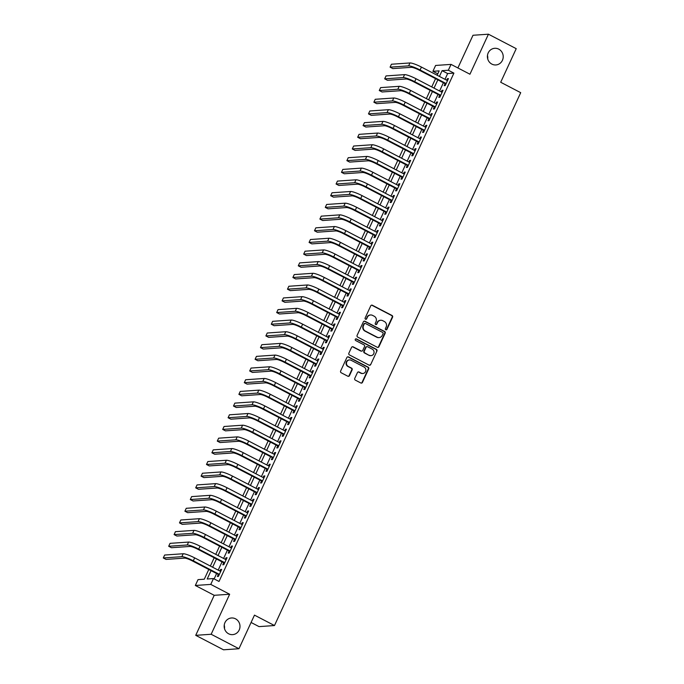 <?xml version="1.0" encoding="UTF-8"?>
<svg xmlns="http://www.w3.org/2000/svg" width="684" height="684" viewBox="0 0 684 684"><rect width="100%" height="100%" fill="white"/><g stroke="black" fill="none" stroke-linecap="round" stroke-linejoin="round"><path stroke-width="1.03" d="M385.81 329.782A0.898 0.846 86 0 0 386.947 329.38L392.582 317.188A1.282 1.214 86 0 0 392.017 315.478L372.378 305.252A1.282 1.214 86 0 0 370.754 305.833L365.128 318.026A0.898 0.846 86 0 0 365.949 319.317A0.898 0.846 86 0 0 366.658 318.812L367.385 317.239A4.095 3.882 86 0 1 372.566 315.384L374.208 316.239A4.095 3.882 86 0 1 376.003 321.728L375.277 323.301A0.898 0.846 86 0 0 376.097 324.592A0.898 0.846 86 0 0 376.798 324.096L377.534 322.523A4.095 3.882 86 0 1 382.715 320.668L384.357 321.523A4.095 3.882 86 0 1 386.152 327.003L385.417 328.585A0.898 0.846 86 0 0 385.81 329.782M386.032 329.859A0.898 0.846 86 0 0 386.528 329.406L392.163 317.222A1.282 1.214 86 0 0 391.599 315.504L371.959 305.286A1.282 1.214 86 0 0 371.549 305.158M365.743 319.3A0.898 0.846 86 0 0 366.239 318.847L367.385 317.239M375.892 324.584A0.898 0.846 86 0 0 376.38 324.131L377.534 322.523M235.535 618.823A8.345 7.909 86 0 0 231.5 617.977A8.345 7.909 86 0 0 224.309 624.672A8.345 7.909 86 0 0 228.618 633.786A8.345 7.909 86 0 0 232.654 634.632A8.345 7.909 86 0 0 239.845 627.938A8.345 7.909 86 0 0 235.535 618.823M498.764 49.145A8.345 7.909 86 0 0 494.729 48.299A8.345 7.909 86 0 0 487.538 54.994A8.345 7.909 86 0 0 491.856 64.099A8.345 7.909 86 0 0 495.883 64.954A8.345 7.909 86 0 0 503.073 58.26A8.345 7.909 86 0 0 498.764 49.145M354.757 378.397A1.282 1.214 86 0 0 355.321 380.116L360.827 382.98A1.282 1.214 86 0 0 362.452 382.399L368.702 368.864A1.282 1.214 86 0 0 368.137 367.154L348.498 356.928A1.282 1.214 86 0 0 346.882 357.51L340.623 371.044A1.282 1.214 86 0 0 341.188 372.754L347.84 376.226A1.282 1.214 86 0 0 349.464 375.644L352.14 369.847A1.282 1.214 86 0 0 351.576 368.137L348.276 366.419A3.429 3.24 86 0 1 349.464 359.929A3.429 3.24 86 0 1 351.114 360.28L364.042 367.009A3.429 3.24 86 0 1 362.862 373.498A3.429 3.24 86 0 1 361.212 373.148L359.057 372.028A1.282 1.214 86 0 0 357.433 372.609L354.757 378.397M238.955 648.731L223.514 649.8L195.727 635.333L211.159 634.265L238.955 648.731L254.474 615.13L274.481 625.544L520.704 92.673L500.697 82.26L516.223 48.667L488.436 34.2L469.942 74.223L451.047 64.39L448.345 70.23L453.902 73.128L219.017 581.46L213.459 578.561L210.757 584.41L195.325 585.478L198.027 579.639L204.285 579.203L208.782 569.464M211.159 634.265L229.653 594.242L210.757 584.41M377.312 347.31A1.282 1.214 86 0 0 378.927 346.728L385.186 333.193A1.282 1.214 86 0 0 384.622 331.475L364.982 321.258A1.282 1.214 86 0 0 363.366 321.839L357.108 335.374A1.282 1.214 86 0 0 357.672 337.084L377.312 347.31M376.944 351.029L370.694 364.563A1.282 1.214 86 0 1 369.069 365.145L349.43 354.919A1.282 1.214 86 0 1 348.866 353.209L351.542 347.412A1.282 1.214 86 0 1 353.166 346.839L361.135 350.978A1.282 1.214 86 0 0 362.751 350.405L364.529 346.557A1.282 1.214 86 0 0 363.965 344.847L355.671 340.529A0.898 0.846 86 0 1 355.979 338.828A0.898 0.846 86 0 1 356.415 338.922L376.38 349.31A1.282 1.214 86 0 1 376.944 351.029L370.694 364.563M488.436 34.2L472.995 35.269L457.895 67.955M445.104 83.628L444.164 85.68L445.207 85.603L448.447 78.592L447.404 78.669L446.686 80.216M439.709 95.315L438.76 97.359L439.803 97.29L443.044 90.279L442.001 90.348L441.291 91.904M434.306 107.003L433.365 109.047L434.408 108.978L437.649 101.967L436.606 102.036L435.888 103.583M428.911 118.691L427.962 120.735L429.005 120.658L432.245 113.647L431.202 113.724L430.493 115.271M423.507 130.379L422.567 132.422L423.61 132.345L426.85 125.334L425.807 125.411L425.089 126.959M418.112 142.058L417.163 144.102L418.206 144.033L421.447 137.022L420.404 137.091L419.694 138.647M412.708 153.746L411.768 155.79L412.811 155.721L416.052 148.71L415.008 148.779L414.29 150.326M407.313 165.434L406.364 167.477L407.407 167.409L410.648 160.389L409.605 160.466L408.887 162.014M401.91 177.122L400.969 179.165L402.012 179.088L405.253 172.077L404.21 172.154L403.492 173.702M396.515 188.801L395.566 190.853L396.609 190.776L399.849 183.765L398.806 183.834L398.088 185.39M391.111 200.489L390.171 202.532L391.214 202.464L394.454 195.453L393.411 195.521L392.693 197.069M385.716 212.177L384.767 214.22L385.81 214.152L389.051 207.141L388.008 207.209L387.289 208.757M380.313 223.865L379.372 225.908L380.415 225.831L383.647 218.82L382.613 218.897L381.894 220.445M374.918 235.544L373.968 237.596L375.012 237.519L378.252 230.508L377.209 230.576L376.491 232.132M369.514 247.232L368.573 249.275L369.616 249.207L372.848 242.196L371.805 242.264L371.096 243.812M364.119 258.92L363.17 260.963L364.213 260.895L367.453 253.884L366.41 253.952L365.692 255.5M358.715 270.608L357.766 272.651L358.809 272.574L362.05 265.563L361.007 265.64L360.297 267.188M353.312 282.287L352.371 284.339L353.414 284.262L356.655 277.251L355.612 277.328L354.893 278.875M347.917 293.975L346.968 296.018L348.011 295.95L351.251 288.939L350.208 289.007L349.498 290.555M342.513 305.662L341.572 307.706L342.616 307.638L345.856 300.627L344.813 300.695L344.095 302.243M337.118 317.35L336.169 319.394L337.212 319.317L340.452 312.306L339.409 312.383L338.7 313.93M331.714 329.03L330.774 331.082L331.817 331.005L335.057 323.994L334.014 324.071L333.296 325.618M326.319 340.717L325.37 342.761L326.413 342.693L329.654 335.682L328.611 335.75L327.892 337.306M320.916 352.405L319.975 354.449L321.018 354.38L324.259 347.369L323.216 347.438L322.497 348.985M315.521 364.093L314.572 366.137L315.615 366.06L318.855 359.049L317.812 359.126L317.094 360.673M310.117 375.772L309.177 377.825L310.22 377.748L313.46 370.737L312.417 370.813L311.699 372.361M304.722 387.46L303.773 389.504L304.816 389.435L308.057 382.424L307.013 382.493L306.295 384.049M299.318 399.148L298.378 401.192L299.421 401.123L302.661 394.112L301.618 394.181L300.9 395.728M293.923 410.836L292.974 412.879L294.017 412.803L297.258 405.792L296.215 405.868L295.497 407.416M288.52 422.524L287.579 424.567L288.622 424.49L291.854 417.479L290.811 417.556L290.101 419.104M283.125 434.203L282.176 436.247L283.219 436.178L286.459 429.167L285.416 429.236L284.698 430.792M277.721 445.891L276.781 447.934L277.815 447.866L281.056 440.855L280.012 440.924L279.303 442.471M272.317 457.579L271.377 459.622L272.42 459.554L275.661 452.534L274.617 452.611L273.899 454.159M266.922 469.267L265.973 471.31L267.017 471.233L270.257 464.222L269.214 464.299L268.504 465.847M261.519 480.946L260.578 482.989L261.621 482.921L264.862 475.91L263.819 475.979L263.101 477.535M256.124 492.634L255.175 494.677L256.218 494.609L259.458 487.598L258.415 487.666L257.706 489.214M250.72 504.322L249.78 506.365L250.823 506.297L254.063 499.277L253.02 499.354L252.302 500.902M245.325 516.01L244.376 518.053L245.419 517.976L248.66 510.965L247.617 511.042L246.907 512.59M239.922 527.689L238.981 529.741L240.024 529.664L243.265 522.653L242.221 522.721L241.503 524.277M234.526 539.377L233.577 541.42L234.621 541.352L237.861 534.341L236.818 534.409L236.1 535.957M229.123 551.065L228.182 553.108L229.226 553.04L232.466 546.029L231.423 546.097L230.705 547.645M223.728 562.752L222.779 564.796L223.822 564.719L227.062 557.708L226.019 557.785L225.301 559.332M453.902 73.128L447.644 73.556L444.976 79.327M443.403 82.738L439.581 91.015M437.999 94.426L434.178 102.694M432.604 106.114L428.782 114.382M427.201 117.802L423.379 126.07M421.806 129.481L417.984 137.758M416.402 141.169L412.58 149.437M410.998 152.857L407.185 161.125M405.603 164.545L401.782 172.813M400.2 176.233L396.387 184.5M394.805 187.912L390.983 196.18M389.401 199.6L385.579 207.868M384.006 211.288L380.184 219.555M378.603 222.975L374.781 231.243M373.207 234.655L369.386 242.923M367.804 246.343L363.982 254.61M362.409 258.03L358.587 266.298M357.005 269.718L353.183 277.986M351.61 281.398L347.788 289.665M346.207 293.085L342.385 301.353M340.812 304.773L336.99 313.041M335.408 316.461L331.586 324.729M330.004 328.14L326.191 336.408M324.609 339.828L320.787 348.096M319.206 351.516L315.392 359.784M313.811 363.204L309.989 371.472M308.407 374.883L304.585 383.16M303.012 386.571L299.19 394.839M297.608 398.259L293.787 406.527M292.213 409.947L288.392 418.215M286.81 421.626L282.988 429.903M281.415 433.314L277.593 441.582M276.011 445.002L272.189 453.27M270.616 456.69L266.794 464.958M265.212 468.378L261.391 476.645M259.817 480.057L255.996 488.325M254.414 491.745L250.592 500.013M249.01 503.433L245.197 511.7M243.615 515.12L239.793 523.388M238.212 526.8L234.398 535.068M232.816 538.488L228.995 546.755M227.413 550.175L223.6 558.443M222.018 561.863L218.196 570.131M216.614 573.543L214.135 578.912M218.324 574.432L217.384 576.484L218.427 576.407L221.667 569.396L220.624 569.473L219.906 571.02M251.088 622.474L259.048 626.621L274.481 625.544M224.48 628.562A8.345 7.909 86 0 0 224.241 625.125M487.709 58.875A8.345 7.909 86 0 0 487.47 55.438M229.653 594.242L214.22 595.311L195.727 635.333M214.22 595.311L195.325 585.478M437.794 73.846L432.912 71.307L435.605 65.459L451.047 64.39M211.057 570.653L207.201 578.997L213.459 578.561M448.345 70.23L442.086 70.666L439.419 76.428M437.846 79.848L434.024 88.116M432.442 91.536L428.62 99.804M427.047 103.224L423.225 111.492M421.643 114.903L417.821 123.171M416.24 126.591L412.426 134.859M410.845 138.279L407.023 146.547M405.441 149.967L401.628 158.235M400.046 161.646L396.224 169.923M394.642 173.334L390.821 181.602M389.247 185.022L385.425 193.29M383.844 196.71L380.022 204.978M378.449 208.389L374.627 216.666M373.045 220.077L369.223 228.345M367.65 231.765L363.828 240.033M362.246 243.453L358.425 251.721M356.851 255.141L353.029 263.408M351.448 266.82L347.626 275.088M346.053 278.508L342.231 286.776M340.649 290.196L336.827 298.463M335.254 301.883L331.432 310.151M329.85 313.563L326.029 321.831M324.447 325.251L320.634 333.518M319.052 336.938L315.23 345.206M313.648 348.626L309.835 356.894M308.253 360.306L304.431 368.573M302.85 371.993L299.028 380.261M297.454 383.681L293.633 391.949M292.051 395.369L288.229 403.637M286.656 407.048L282.834 415.316M281.252 418.736L277.43 427.004M275.857 430.424L272.035 438.692M270.454 442.112L266.632 450.38M265.059 453.791L261.237 462.068M259.655 465.479L255.833 473.747M254.26 477.167L250.438 485.435M248.856 488.855L245.034 497.123M243.453 500.534L239.639 508.81M238.058 512.222L234.236 520.49M232.654 523.91L228.841 532.178M227.259 535.598L223.437 543.865M221.855 547.285L218.034 555.553M216.46 558.965L212.638 567.233M437.144 75.249L439.162 70.871L432.912 71.307M210.356 566.053L214.178 557.785M215.759 554.365L219.581 546.097M221.163 542.677L224.976 534.409M226.558 530.989L230.38 522.721M231.962 519.31L235.775 511.042M237.357 507.622L241.178 499.354M242.76 495.934L246.582 487.666M248.155 484.246L251.977 475.979M253.559 472.567L257.381 464.291M258.954 460.879L262.776 452.611M264.357 449.191L268.179 440.924M269.752 437.503L273.574 429.236M275.156 425.824L278.978 417.548M280.551 414.136L284.373 405.868M285.955 402.448L289.777 394.181M291.35 390.761L295.172 382.493M296.753 379.073L300.575 370.805M302.157 367.393L305.97 359.126M307.552 355.706L311.374 347.438M312.956 344.018L316.769 335.75M318.351 332.33L322.173 324.062M323.754 320.651L327.568 312.383M329.149 308.963L332.971 300.695M334.553 297.275L338.375 289.007M339.948 285.587L343.77 277.319M345.352 273.908L349.173 265.64M350.747 262.22L354.568 253.952M356.15 250.532L359.972 242.264M361.545 238.844L365.367 230.576M366.949 227.165L370.771 218.897M372.344 215.477L376.166 207.209M377.748 203.789L381.569 195.521M383.143 192.101L386.964 183.834M388.546 180.422L392.368 172.154M393.95 168.734L397.763 160.466M399.345 157.046L403.167 148.779M404.748 145.359L408.562 137.091M410.143 133.679L413.965 125.403M415.547 121.991L419.369 113.724M420.942 110.304L424.764 102.036M426.346 98.616L430.168 90.348M431.741 86.936L435.563 78.66M447.644 73.556L442.086 70.666M447.404 78.669L448.217 79.087M442.001 90.348L442.822 90.775M436.606 102.036L437.418 102.463M431.202 113.724L432.014 114.142M425.807 125.411L426.619 125.83M420.404 137.091L421.216 137.518M415.008 148.779L415.821 149.206M409.605 160.466L410.417 160.885M404.21 172.154L405.022 172.573M398.806 183.834L399.618 184.261M393.411 195.521L394.223 195.949M388.008 207.209L388.82 207.637M382.613 218.897L383.425 219.316M377.209 230.576L378.021 231.004M371.805 242.264L372.626 242.692M366.41 253.952L367.222 254.38M361.007 265.64L361.827 266.059M355.612 277.328L356.424 277.747M350.208 289.007L351.029 289.435M344.813 300.695L345.625 301.122M339.409 312.383L340.222 312.802M334.014 324.071L334.827 324.49M328.611 335.75L329.423 336.177M323.216 347.438L324.028 347.865M317.812 359.126L318.624 359.545M312.417 370.813L313.229 371.232M307.013 382.493L307.826 382.92M301.618 394.181L302.431 394.608M296.215 405.868L297.027 406.287M290.811 417.556L291.632 417.975M285.416 429.236L286.228 429.663M280.012 440.924L280.833 441.351M274.617 452.611L275.43 453.03M269.214 464.299L270.035 464.718M263.819 475.979L264.631 476.406M258.415 487.666L259.227 488.094M253.02 499.354L253.832 499.773M247.617 511.042L248.429 511.461M242.221 522.721L243.034 523.149M236.818 534.409L237.63 534.837M231.423 546.097L232.235 546.525M226.019 557.785L226.832 558.204M220.624 569.473L221.436 569.892M380.74 320.249L380.321 320.283A4.095 3.882 86 0 0 377.115 322.549M370.591 314.973L370.172 314.999A4.095 3.882 86 0 0 366.966 317.265M377.722 347.429A1.282 1.214 86 0 0 378.517 346.754L384.767 333.219A1.282 1.214 86 0 0 384.211 331.509L364.572 321.283A1.282 1.214 86 0 0 364.162 321.164M383.074 333.664A0.898 0.846 86 0 0 382.681 332.458L365.444 323.489A0.898 0.846 86 0 0 364.307 323.891L363.537 325.558A4.095 3.882 86 0 0 365.333 331.047L377.115 337.178A4.095 3.882 86 0 0 382.305 335.322L383.074 333.664M365.008 323.395L364.589 323.421A0.898 0.846 86 0 0 363.888 323.925L364.307 323.891M379.098 337.597L378.679 337.622A4.095 3.882 86 0 1 376.704 337.203L364.923 331.073A4.095 3.882 86 0 1 363.127 325.584L363.888 323.925M369.48 365.273A1.282 1.214 86 0 0 370.275 364.589M361.75 351.114L361.332 351.14A1.282 1.214 86 0 1 360.716 351.012L352.747 346.865A1.282 1.214 86 0 0 352.337 346.737M376.525 351.054A1.282 1.214 86 0 0 375.969 349.344L355.996 338.948A0.898 0.846 86 0 0 355.774 338.871M369.394 355.278A3.429 3.24 86 0 0 374.003 352.884A3.429 3.24 86 0 0 372.233 349.148L367.676 346.771A1.282 1.214 86 0 0 366.051 347.352L364.281 351.2A1.282 1.214 86 0 0 364.837 352.91L368.975 355.312A3.429 3.24 86 0 0 370.634 355.663L371.053 355.629M367.06 346.643L366.641 346.677A1.282 1.214 86 0 0 365.641 347.387L366.051 347.352M368.975 355.312L364.427 352.944A1.282 1.214 86 0 1 363.862 351.225L365.641 347.387M362.862 373.498L362.443 373.524A3.429 3.24 86 0 1 360.793 373.173L358.638 372.053A1.282 1.214 86 0 0 358.228 371.925M349.464 359.929L349.045 359.964A3.429 3.24 86 0 0 347.865 366.444L348.276 366.419M348.25 376.345A1.282 1.214 86 0 0 349.045 375.67L351.721 369.882A1.282 1.214 86 0 0 351.166 368.163L347.865 366.444M361.238 383.108A1.282 1.214 86 0 0 362.033 382.433L368.283 368.898A1.282 1.214 86 0 0 367.727 367.18L348.088 356.962A1.282 1.214 86 0 0 347.677 356.834M409.972 62.954L408.622 65.869L390.077 67.16L391.428 64.236L409.972 62.954A9.781 1.573 24.8 0 1 421.438 67.075L447.498 80.635M408.622 65.869A9.781 1.573 24.8 0 1 420.087 69.99L446.148 83.559M445.925 84.055L419.044 70.067A6.524 1.052 -155.2 0 0 411.4 67.314L392.855 68.605L390.077 67.16M404.569 74.633L403.218 77.557L384.682 78.84L386.024 75.924L404.569 74.633A9.781 1.573 24.8 0 1 416.034 78.754L442.103 92.323M403.218 77.557A9.781 1.573 24.8 0 1 414.684 81.678L440.752 95.247M440.522 95.743L413.64 81.755A6.524 1.052 -155.2 0 0 405.997 79.002L387.46 80.293L384.682 78.84M399.174 86.321L397.823 89.245L379.278 90.527L380.629 87.612L399.174 86.321A9.781 1.573 24.8 0 1 410.639 90.442L436.7 104.011M397.823 89.245A9.781 1.573 24.8 0 1 409.288 93.366L435.349 106.935M435.127 107.431L408.245 93.434A6.524 1.052 -155.2 0 0 400.602 90.69L382.057 91.972L379.278 90.527M393.77 98.009L392.419 100.924L373.883 102.215L375.225 99.291L393.77 98.009A9.781 1.573 24.8 0 1 405.236 102.13L431.305 115.699M392.419 100.924A9.781 1.573 24.8 0 1 403.885 105.054L429.954 118.614M429.723 119.11L402.842 105.122A6.524 1.052 -155.2 0 0 395.198 102.378L376.662 103.66L373.883 102.215M388.375 109.697L387.024 112.612L368.479 113.903L369.83 110.979L388.375 109.697A9.781 1.573 24.8 0 1 399.841 113.818L425.901 127.378M387.024 112.612A9.781 1.573 24.8 0 1 398.49 116.733L424.55 130.302M424.328 130.798L397.447 116.81A6.524 1.052 -155.2 0 0 389.803 114.057L371.258 115.348L368.479 113.903M382.972 121.376L381.621 124.3L363.076 125.591L364.427 122.667L382.972 121.376A9.781 1.573 24.8 0 1 394.437 125.497L420.506 139.066M381.621 124.3A9.781 1.573 24.8 0 1 393.086 128.421L419.155 141.99M418.924 142.486L392.043 128.498A6.524 1.052 -155.2 0 0 384.399 125.745L365.854 127.036L363.076 125.591M377.577 133.064L376.226 135.988L357.681 137.27L359.032 134.355L377.577 133.064A9.781 1.573 24.8 0 1 389.042 137.185L415.102 150.754M376.226 135.988A9.781 1.573 24.8 0 1 387.691 140.109L413.752 153.678M413.521 154.174L386.648 140.177A6.524 1.052 -155.2 0 0 379.004 137.433L360.459 138.715L357.681 137.27M372.173 144.751L370.822 147.676L352.277 148.958L353.628 146.034L372.173 144.751A9.781 1.573 24.8 0 1 383.638 148.873L409.707 162.441M370.822 147.676A9.781 1.573 24.8 0 1 382.288 151.797L408.357 165.357M408.126 165.853L381.244 151.865A6.524 1.052 -155.2 0 0 373.601 149.121L355.056 150.403L352.277 148.958M366.778 156.439L365.427 159.355L346.882 160.646L348.233 157.722L366.778 156.439A9.781 1.573 24.8 0 1 378.235 160.56L404.304 174.121M365.427 159.355A9.781 1.573 24.8 0 1 376.893 163.476L402.953 177.045M402.722 177.541L375.849 163.553A6.524 1.052 -155.2 0 0 368.206 160.8L349.661 162.091L346.882 160.646M361.374 168.119L360.023 171.043L341.478 172.334L342.829 169.41L361.374 168.119A9.781 1.573 24.8 0 1 372.84 172.24L398.909 185.809M360.023 171.043A9.781 1.573 24.8 0 1 371.489 175.164L397.558 188.733M397.327 189.229L370.446 175.241A6.524 1.052 -155.2 0 0 362.802 172.488L344.257 173.779L341.478 172.334M355.971 179.806L354.628 182.731L336.083 184.013L337.434 181.098L355.971 179.806A9.781 1.573 24.8 0 1 367.436 183.928L393.505 197.496M354.628 182.731A9.781 1.573 24.8 0 1 366.094 186.852L392.154 200.421M391.923 200.916L365.051 186.92A6.524 1.052 -155.2 0 0 357.407 184.176L338.862 185.458L336.083 184.013M350.576 191.494L349.225 194.418L330.68 195.701L332.031 192.777L350.576 191.494A9.781 1.573 24.8 0 1 362.041 195.615L388.11 209.184M349.225 194.418A9.781 1.573 24.8 0 1 360.69 198.54L386.759 212.1M386.528 212.596L359.647 198.608A6.524 1.052 -155.2 0 0 352.003 195.863L333.459 197.146L330.68 195.701M345.172 203.182L343.821 206.098L325.285 207.389L326.636 204.465L345.172 203.182A9.781 1.573 24.8 0 1 356.638 207.303L382.707 220.864M343.821 206.098A9.781 1.573 24.8 0 1 355.287 210.219L381.356 223.788M381.125 224.284L354.244 210.296A6.524 1.052 -155.2 0 0 346.608 207.543L328.063 208.834L325.285 207.389M339.777 214.862L338.426 217.786L319.881 219.077L321.232 216.153L339.777 214.862A9.781 1.573 24.8 0 1 351.243 218.983L377.303 232.551M338.426 217.786A9.781 1.573 24.8 0 1 349.892 221.907L375.961 235.476M375.73 235.971L348.849 221.984A6.524 1.052 -155.2 0 0 341.205 219.231L322.66 220.522L319.881 219.077M334.373 226.549L333.022 229.473L314.486 230.756L315.837 227.84L334.373 226.549A9.781 1.573 24.8 0 1 345.839 230.67L371.908 244.239M333.022 229.473A9.781 1.573 24.8 0 1 344.488 233.595L370.557 247.163M370.326 247.659L343.445 233.663A6.524 1.052 -155.2 0 0 335.801 230.918L317.265 232.209L314.486 230.756M328.978 238.237L327.627 241.161L309.082 242.444L310.433 239.52L328.978 238.237A9.781 1.573 24.8 0 1 340.444 242.358L366.504 255.927M327.627 241.161A9.781 1.573 24.8 0 1 339.093 245.282L365.162 258.843M364.931 259.339L338.05 245.351A6.524 1.052 -155.2 0 0 330.406 242.606L311.861 243.889L309.082 242.444M323.575 249.925L322.224 252.841L303.687 254.132L305.038 251.208L323.575 249.925A9.781 1.573 24.8 0 1 335.04 254.046L361.109 267.606M322.224 252.841A9.781 1.573 24.8 0 1 333.689 256.962L359.758 270.531M359.527 271.026L332.646 257.039A6.524 1.052 -155.2 0 0 325.003 254.294L306.466 255.577L303.687 254.132M318.18 261.604L316.829 264.528L298.284 265.819L299.635 262.895L318.18 261.604A9.781 1.573 24.8 0 1 329.645 265.734L355.706 279.294M316.829 264.528A9.781 1.573 24.8 0 1 328.294 268.65L354.355 282.218M354.132 282.714L327.251 268.726A6.524 1.052 -155.2 0 0 319.608 265.973L301.063 267.264L298.284 265.819M312.776 273.292L311.425 276.216L292.889 277.499L294.231 274.583L312.776 273.292A9.781 1.573 24.8 0 1 324.242 277.413L350.311 290.982M311.425 276.216A9.781 1.573 24.8 0 1 322.891 280.337L348.96 293.906M348.729 294.402L321.848 280.406A6.524 1.052 -155.2 0 0 314.204 277.661L295.668 278.952L292.889 277.499M307.381 284.98L306.03 287.904L287.485 289.187L288.836 286.263L307.381 284.98A9.781 1.573 24.8 0 1 318.847 289.101L344.907 302.67M306.03 287.904A9.781 1.573 24.8 0 1 317.496 292.025L343.556 305.586M343.334 306.081L316.453 292.094A6.524 1.052 -155.2 0 0 308.809 289.349L290.264 290.632L287.485 289.187M301.977 296.668L300.627 299.583L282.082 300.874L283.433 297.95L301.977 296.668A9.781 1.573 24.8 0 1 313.443 300.789L339.512 314.358M300.627 299.583A9.781 1.573 24.8 0 1 312.092 303.705L338.161 317.273M337.93 317.769L311.049 303.781A6.524 1.052 -155.2 0 0 303.405 301.037L284.869 302.319L282.082 300.874M296.582 308.347L295.231 311.271L276.687 312.562L278.037 309.638L296.582 308.347A9.781 1.573 24.8 0 1 308.048 312.477L334.108 326.037M295.231 311.271A9.781 1.573 24.8 0 1 306.697 315.392L332.757 328.961M332.535 329.457L305.654 315.469A6.524 1.052 -155.2 0 0 298.01 312.716L279.465 314.007L276.687 312.562M291.179 320.035L289.828 322.959L271.283 324.242L272.634 321.326L291.179 320.035A9.781 1.573 24.8 0 1 302.644 324.156L328.713 337.725M289.828 322.959A9.781 1.573 24.8 0 1 301.293 327.08L327.362 340.649M327.132 341.145L300.25 327.149A6.524 1.052 -155.2 0 0 292.607 324.404L274.062 325.695L271.283 324.242M285.784 331.723L284.433 334.647L265.888 335.929L267.239 333.014L285.784 331.723A9.781 1.573 24.8 0 1 297.249 335.844L323.31 349.413M284.433 334.647A9.781 1.573 24.8 0 1 295.898 338.768L321.959 352.328M321.728 352.824L294.855 338.837A6.524 1.052 -155.2 0 0 287.212 336.092L268.667 337.374L265.888 335.929M280.38 343.411L279.029 346.326L260.484 347.617L261.835 344.693L280.38 343.411A9.781 1.573 24.8 0 1 291.846 347.532L317.915 361.101M279.029 346.326A9.781 1.573 24.8 0 1 290.495 350.456L316.564 364.016M316.333 364.512L289.452 350.524A6.524 1.052 -155.2 0 0 281.808 347.78L263.263 349.062L260.484 347.617M274.977 355.099L273.634 358.014L255.089 359.305L256.44 356.381L274.977 355.099A9.781 1.573 24.8 0 1 286.442 359.22L312.511 372.78M273.634 358.014A9.781 1.573 24.8 0 1 285.1 362.135L311.16 375.704M310.929 376.2L284.057 362.212A6.524 1.052 -155.2 0 0 276.413 359.459L257.868 360.75L255.089 359.305M269.582 366.778L268.231 369.702L249.686 370.984L251.037 368.069L269.582 366.778A9.781 1.573 24.8 0 1 281.047 370.899L307.116 384.468M268.231 369.702A9.781 1.573 24.8 0 1 279.696 373.823L305.765 387.392M305.534 387.888L278.653 373.9A6.524 1.052 -155.2 0 0 271.009 371.147L252.464 372.438L249.686 370.984M264.178 378.466L262.836 381.39L244.291 382.672L245.642 379.757L264.178 378.466A9.781 1.573 24.8 0 1 275.643 382.587L301.712 396.156M262.836 381.39A9.781 1.573 24.8 0 1 274.293 385.511L300.361 399.08M300.131 399.576L273.258 385.579A6.524 1.052 -155.2 0 0 265.614 382.835L247.069 384.117L244.291 382.672M258.783 390.154L257.432 393.069L238.887 394.36L240.238 391.436L258.783 390.154A9.781 1.573 24.8 0 1 270.248 394.275L296.309 407.844M257.432 393.069A9.781 1.573 24.8 0 1 268.897 397.199L294.966 410.759M294.736 411.255L267.854 397.267A6.524 1.052 -155.2 0 0 260.211 394.523L241.666 395.805L238.887 394.36M253.379 401.841L252.028 404.757L233.492 406.048L234.843 403.124L253.379 401.841A9.781 1.573 24.8 0 1 264.845 405.963L290.914 419.523M252.028 404.757A9.781 1.573 24.8 0 1 263.494 408.878L289.563 422.447M289.332 422.943L262.451 408.955A6.524 1.052 -155.2 0 0 254.807 406.202L236.271 407.493L233.492 406.048M247.984 413.521L246.633 416.445L228.088 417.736L229.439 414.812L247.984 413.521A9.781 1.573 24.8 0 1 259.45 417.642L285.51 431.211M246.633 416.445A9.781 1.573 24.8 0 1 258.099 420.566L284.168 434.135M283.937 434.631L257.056 420.643A6.524 1.052 -155.2 0 0 249.412 417.89L230.867 419.181L228.088 417.736M242.581 425.209L241.23 428.133L222.693 429.415L224.044 426.5L242.581 425.209A9.781 1.573 24.8 0 1 254.046 429.33L280.115 442.899M241.23 428.133A9.781 1.573 24.8 0 1 252.695 432.254L278.764 445.823M278.533 446.319L251.652 432.322A6.524 1.052 -155.2 0 0 244.008 429.578L225.472 430.86L222.693 429.415M237.186 436.896L235.835 439.821L217.29 441.103L218.641 438.179L237.186 436.896A9.781 1.573 24.8 0 1 248.651 441.018L274.712 454.586M235.835 439.821A9.781 1.573 24.8 0 1 247.3 443.942L273.361 457.502M273.138 457.998L246.257 444.01A6.524 1.052 -155.2 0 0 238.613 441.266L220.068 442.548L217.29 441.103M231.782 448.584L230.431 451.5L211.895 452.791L213.237 449.867L231.782 448.584A9.781 1.573 24.8 0 1 243.248 452.705L269.316 466.266M230.431 451.5A9.781 1.573 24.8 0 1 241.897 455.621L267.966 469.19M267.735 469.686L240.853 455.698A6.524 1.052 -155.2 0 0 233.21 452.945L214.673 454.236L211.895 452.791M226.387 460.264L225.036 463.188L206.491 464.479L207.842 461.555L226.387 460.264A9.781 1.573 24.8 0 1 237.852 464.385L263.913 477.954M225.036 463.188A9.781 1.573 24.8 0 1 236.502 467.309L262.562 480.878M262.34 481.374L235.458 467.386A6.524 1.052 -155.2 0 0 227.815 464.633L209.27 465.924L206.491 464.479M220.983 471.951L219.632 474.876L201.096 476.158L202.438 473.243L220.983 471.951A9.781 1.573 24.8 0 1 232.449 476.073L258.518 489.641M219.632 474.876A9.781 1.573 24.8 0 1 231.098 478.997L257.167 492.565M256.936 493.061L230.055 479.065A6.524 1.052 -155.2 0 0 222.411 476.32L203.875 477.603L201.096 476.158M215.588 483.639L214.237 486.563L195.692 487.846L197.043 484.922L215.588 483.639A9.781 1.573 24.8 0 1 227.054 487.76L253.114 501.329M214.237 486.563A9.781 1.573 24.8 0 1 225.703 490.684L251.763 504.245M251.541 504.741L224.66 490.753A6.524 1.052 -155.2 0 0 217.016 488.008L198.471 489.291L195.692 487.846M210.185 495.327L208.834 498.243L190.289 499.534L191.64 496.61L210.185 495.327A9.781 1.573 24.8 0 1 221.65 499.448L247.719 513.009M208.834 498.243A9.781 1.573 24.8 0 1 220.299 502.364L246.368 515.933M246.137 516.429L219.256 502.441A6.524 1.052 -155.2 0 0 211.612 499.688L193.068 500.979L190.289 499.534M204.79 507.006L203.439 509.931L184.894 511.222L186.245 508.298L204.79 507.006A9.781 1.573 24.8 0 1 216.255 511.128L242.316 524.696M203.439 509.931A9.781 1.573 24.8 0 1 214.904 514.052L240.965 527.62M240.734 528.116L213.861 514.129A6.524 1.052 -155.2 0 0 206.217 511.375L187.672 512.667L184.894 511.222M199.386 518.694L198.035 521.618L179.49 522.901L180.841 519.985L199.386 518.694A9.781 1.573 24.8 0 1 210.852 522.815L236.921 536.384M198.035 521.618A9.781 1.573 24.8 0 1 209.501 525.74L235.57 539.308M235.339 539.804L208.458 525.808A6.524 1.052 -155.2 0 0 200.814 523.063L182.269 524.354L179.49 522.901M193.982 530.382L192.64 533.306L174.095 534.589L175.446 531.665L193.982 530.382A9.781 1.573 24.8 0 1 205.448 534.503L231.517 548.072M192.64 533.306A9.781 1.573 24.8 0 1 204.106 537.427L230.166 550.988M229.935 551.484L203.062 537.496A6.524 1.052 -155.2 0 0 195.419 534.751L176.874 536.034L174.095 534.589M188.587 542.07L187.236 544.986L168.692 546.277L170.042 543.352L188.587 542.07A9.781 1.573 24.8 0 1 200.053 546.191L226.122 559.751M187.236 544.986A9.781 1.573 24.8 0 1 198.702 549.107L224.771 562.676M224.54 563.171L197.659 549.184A6.524 1.052 -155.2 0 0 190.015 546.439L171.47 547.722L168.692 546.277M183.184 553.749L181.841 556.673L163.296 557.964L164.647 555.04L183.184 553.749A9.781 1.573 24.8 0 1 194.649 557.87L220.718 571.439M181.841 556.673A9.781 1.573 24.8 0 1 193.307 560.794L219.367 574.363M219.137 574.859L192.264 560.871A6.524 1.052 -155.2 0 0 184.62 558.118L166.075 559.409L163.296 557.964M421.438 67.075L420.087 69.99M416.034 78.754L414.684 81.678M410.639 90.442L409.288 93.366M405.236 102.13L403.885 105.054M399.841 113.818L398.49 116.733M394.437 125.497L393.086 128.421M389.042 137.185L387.691 140.109M383.638 148.873L382.288 151.797M378.235 160.56L376.893 163.476M372.84 172.24L371.489 175.164M367.436 183.928L366.094 186.852M362.041 195.615L360.69 198.54M356.638 207.303L355.287 210.219M351.243 218.983L349.892 221.907M345.839 230.67L344.488 233.595M340.444 242.358L339.093 245.282M335.04 254.046L333.689 256.962M329.645 265.734L328.294 268.65M324.242 277.413L322.891 280.337M318.847 289.101L317.496 292.025M313.443 300.789L312.092 303.705M308.048 312.477L306.697 315.392M302.644 324.156L301.293 327.08M297.249 335.844L295.898 338.768M291.846 347.532L290.495 350.456M286.442 359.22L285.1 362.135M281.047 370.899L279.696 373.823M275.643 382.587L274.293 385.511M270.248 394.275L268.897 397.199M264.845 405.963L263.494 408.878M259.45 417.642L258.099 420.566M254.046 429.33L252.695 432.254M248.651 441.018L247.3 443.942M243.248 452.705L241.897 455.621M237.852 464.385L236.502 467.309M232.449 476.073L231.098 478.997M227.054 487.76L225.703 490.684M221.65 499.448L220.299 502.364M216.255 511.128L214.904 514.052M210.852 522.815L209.501 525.74M205.448 534.503L204.106 537.427M200.053 546.191L198.702 549.107M194.649 557.87L193.307 560.794"/></g></svg>
